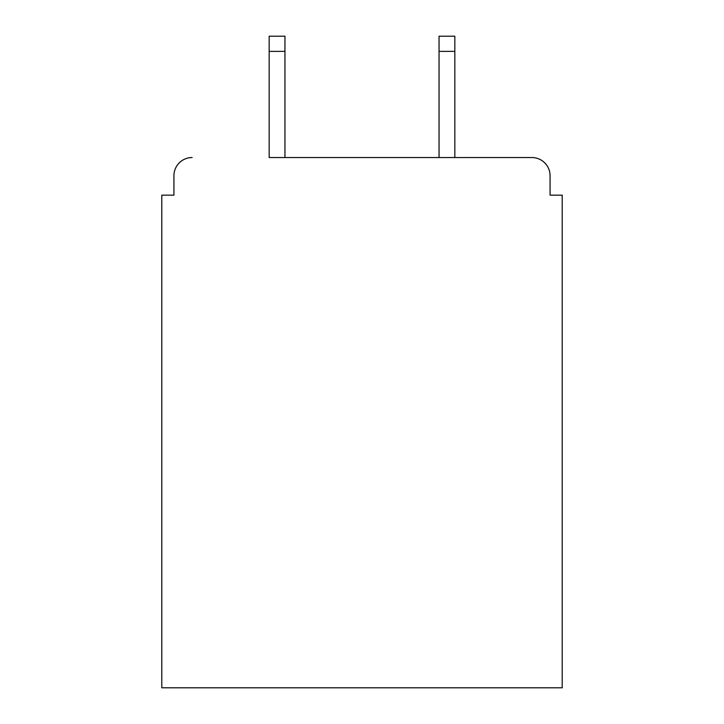 <?xml version="1.0" encoding="UTF-8"?>
<svg xmlns="http://www.w3.org/2000/svg" width="724" height="724" viewBox="0 0 724 724"><rect width="100%" height="100%" fill="white"/><g stroke="black" fill="none" stroke-linecap="round" stroke-linejoin="round"><path stroke-width="1.09" d="M550.077 195.154L550.077 175.742L550.077 195.154L562.213 195.154L562.213 687.8L161.787 687.8L161.787 195.154L173.923 195.154L173.923 175.742L173.923 195.154M269.174 51.368L269.174 36.2L284.948 36.2L284.948 51.368L269.174 51.368L269.174 157.542L531.878 157.542L454.826 157.542L454.826 51.368L439.052 51.368L439.052 36.2L454.826 36.2L454.826 51.368M550.077 175.742A18.2 18.2 0 0 0 531.878 157.542M192.122 157.542A18.2 18.2 0 0 0 173.923 175.742M439.052 51.368L439.052 157.542L284.948 157.542L284.948 51.368"/></g></svg>
